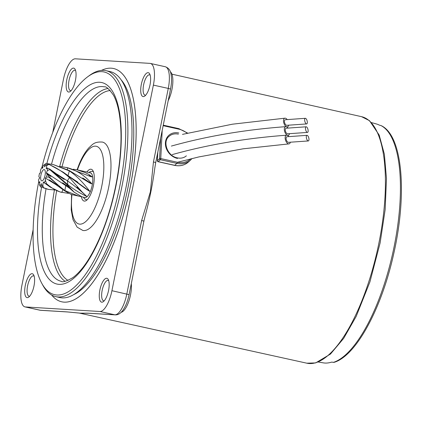 <?xml version="1.0" encoding="UTF-8"?>
<svg xmlns="http://www.w3.org/2000/svg" width="422" height="422" viewBox="0 0 422 422"><rect width="100%" height="100%" fill="white"/><g stroke="black" fill="none" stroke-linecap="round" stroke-linejoin="round"><path stroke-width="0.63" d="M41.847 180.901A5.792 2.036 -77.5 0 0 42.195 180.848A5.792 2.036 -77.5 0 0 44.98 175.673A5.792 2.036 -77.5 0 0 44.648 169.808A5.792 2.036 -77.5 0 0 44.136 169.56A5.792 2.036 -77.5 0 0 40.934 175.104A5.792 2.036 -77.5 0 0 41.847 180.901M44.611 166.838L44.458 164.722A10.845 3.814 -77.5 0 0 43.772 165.113L45.908 163.557A12.655 4.452 102.5 0 1 46.135 163.435L53.114 164.517L69.345 170.921C77.574 176.38 84.843 184.688 89.775 191.335C83.603 187.774 76.704 181.75 69.488 177.045L63.321 172.255L48.599 164.142A12.655 4.452 102.5 0 1 48.746 164.374C56.374 167.676 63.268 172.086 69.424 177.604L82.1 191.984L86.684 196.399C80.613 193.629 74.319 189.726 67.805 184.683L49.775 169.111A12.655 4.452 102.5 0 1 49.785 169.602L67.62 185.211L74.198 192.205L81.873 196.816L84.912 197.512A12.655 4.452 102.5 0 0 85.16 197.543A12.655 4.452 102.5 0 0 92.08 185.775A12.655 4.452 102.5 0 0 90.403 172.804L77.221 169.871L85.044 172.551L88.81 174.439L92.075 176.834L91.4 176.839L66.871 167.576M60.135 166.458L67.42 167.708C77.2 170.504 85.339 175.89 91.832 183.86L89.965 183.122L69.261 170.541L53.114 164.517M73.312 169.227L77.221 169.871M81.388 196.673L78.429 196.051L64.861 190.538C59.929 186.814 54.644 182.151 48.994 176.554A12.655 4.452 102.5 0 1 48.862 177.124L64.624 190.828L71.091 194.421L79.6 196.33M68.39 193.35L60.937 192.163C56.079 190.781 51.284 187.938 46.552 183.633A12.655 4.452 102.5 0 1 46.33 184.061L50.218 187.094L59.956 191.947L61.38 192.274M54.918 189.984L48.541 189.425L43.382 187.642A12.655 4.452 102.5 0 1 43.155 187.764L48.076 189.32M42.495 186.993L40.697 187.052A12.655 4.452 102.5 0 1 40.549 186.825L39.457 184.81M56.358 174.254L64.165 179.419L49.775 169.111L47.238 167.972A10.845 3.814 -77.5 0 1 47.396 170.52L46.409 172.814L46.473 173.468L47.111 173.911A10.845 3.814 -77.5 0 1 46.489 177.018L45.365 178.005L45.412 180.358A10.845 3.814 -77.5 0 1 44.247 182.826L43.413 182.135L42.786 184.847A10.845 3.814 -77.5 0 1 41.525 185.738L41.282 183.623M86.874 172.039L88.156 172.303M43.698 181.898L43.413 182.135L43.904 182.394M44.685 166.832L45.745 164.802A10.845 3.814 -77.5 0 1 46.62 165.825L46.293 168.821M46.478 168.689L46.151 168.547L47.238 167.972M43.772 165.113A10.845 3.814 -77.5 0 0 43.197 165.619L42.569 168.331L41.741 167.634A10.845 3.814 -77.5 0 0 40.57 170.103L40.296 173.094M41.414 183.639L40.238 185.659A10.845 3.814 -77.5 0 1 39.41 184.73A10.845 3.814 -77.5 0 1 39.362 184.636L39.832 181.914L38.745 182.494A10.845 3.814 -77.5 0 1 38.587 179.941L39.573 177.651L38.871 176.549A10.845 3.814 -77.5 0 1 39.494 173.447L40.254 173.104M39.832 181.914L39.673 181.645M50.218 187.094L44.268 182.842L46.33 184.061M46.552 183.633L45.412 180.358M43.382 187.642L42.786 184.847M41.525 185.738L43.155 187.764M46.489 177.018L48.862 177.124M48.994 176.554L47.111 173.911M47.396 170.52L49.785 169.602M46.62 165.825L48.746 164.374M48.599 164.142L45.745 164.802M44.458 164.722L46.135 163.435M41.741 167.634L42.96 167.138M39.895 182.315L38.745 182.494M40.697 187.052L40.238 185.659M90.007 172.888L90.413 172.936M89.047 175.573L92.075 176.834M67.42 167.708L67.436 169.575M82.765 177.973L91.832 183.86M69.345 170.921L67.979 175.742M69.445 176.955L77.938 182.267L68.865 176.211L69.488 177.045M68.696 176.09L89.775 191.335M55.809 173.442L67.409 180.811L67.805 184.683M69.424 177.604L67.409 180.811C74.594 185.791 81.019 190.987 86.684 196.399M46.409 172.814L65.732 185.575L64.861 190.538M67.62 185.211L66.323 185.495L74.198 192.205M66.344 185.511L62.598 182.832L66.054 185.184M65.943 185.226L65.732 185.575L70.068 188.565M45.365 178.005L56.152 184.773M62.978 189.673L61.776 192.369M76.809 187.737L78.133 187.431M305.338 118.308L285.367 119.737A2.896 1.488 71.6 0 0 284.449 121.837A2.896 1.488 71.6 0 0 286.854 125.308L306.63 123.936A2.896 1.161 -104.9 0 1 304.663 120.333A2.896 1.161 -104.9 0 1 305.338 118.308A2.896 1.161 -104.9 0 1 307.306 121.911A2.896 1.161 -104.9 0 1 306.63 123.936M287.182 119.568A4.526 2.326 71.6 0 0 285.699 118.297A4.526 2.326 71.6 0 0 284.971 118.171A4.526 2.326 71.6 0 0 283.6 122.069A4.526 2.326 71.6 0 0 286.522 126.742A4.526 2.326 71.6 0 0 287.245 126.874A4.526 2.326 71.6 0 0 288.664 125.139M306.166 126.795L286.195 128.225A2.896 1.488 71.6 0 0 285.277 130.324A2.896 1.488 71.6 0 0 287.677 133.795L307.459 132.424A2.896 1.161 -104.9 0 1 305.491 128.821A2.896 1.161 -104.9 0 1 306.166 126.795A2.896 1.161 -104.9 0 1 308.134 130.398A2.896 1.161 -104.9 0 1 307.459 132.424M288.01 128.056A4.526 2.326 71.6 0 0 286.527 126.785A4.526 2.326 71.6 0 0 285.799 126.658A4.526 2.326 71.6 0 0 284.428 130.556A4.526 2.326 71.6 0 0 287.35 135.23A4.526 2.326 71.6 0 0 288.073 135.362A4.526 2.326 71.6 0 0 289.492 133.626M306.994 135.33L287.023 136.76A2.896 1.488 71.6 0 0 286.105 138.859A2.896 1.488 71.6 0 0 288.511 142.33L308.287 140.959A2.896 1.161 -104.9 0 1 306.319 137.356A2.896 1.161 -104.9 0 1 306.994 135.33A2.896 1.161 -104.9 0 1 308.967 138.933A2.896 1.161 -104.9 0 1 308.287 140.959M288.838 136.591A4.526 2.326 71.6 0 0 287.356 135.325A4.526 2.326 71.6 0 0 286.628 135.193A4.526 2.326 71.6 0 0 285.256 139.096A4.526 2.326 71.6 0 0 288.179 143.77A4.526 2.326 71.6 0 0 288.901 143.897A4.526 2.326 71.6 0 0 290.32 142.167M141.328 84.374A12.222 4.299 102.5 0 1 149.699 73.934A12.222 4.299 102.5 0 1 150.005 84.906A12.222 4.299 102.5 0 1 144.788 96.047A12.222 4.299 102.5 0 1 141.328 84.374M150.179 75.148A10.408 3.661 -77.5 0 0 149.578 74.847A10.408 3.661 -77.5 0 0 143.628 84.78A10.408 3.661 -77.5 0 0 145.062 95.172A10.408 3.661 -77.5 0 0 145.732 95.15M99.877 289.967A12.222 4.299 102.5 0 1 108.248 279.528A12.222 4.299 102.5 0 1 108.554 290.494A12.222 4.299 102.5 0 1 103.337 301.635A12.222 4.299 102.5 0 1 99.877 289.967M108.723 280.736A10.408 3.661 -77.5 0 0 108.127 280.435A10.408 3.661 -77.5 0 0 102.171 290.373A10.408 3.661 -77.5 0 0 103.612 300.759A10.408 3.661 -77.5 0 0 104.281 300.738M25.309 285.409A12.222 4.299 102.5 0 1 33.686 274.97A12.222 4.299 102.5 0 1 33.992 285.937A12.222 4.299 102.5 0 1 28.77 297.077A12.222 4.299 102.5 0 1 25.309 285.409M34.161 276.178A10.408 3.661 -77.5 0 0 33.565 275.877A10.408 3.661 -77.5 0 0 27.609 285.815A10.408 3.661 -77.5 0 0 29.049 296.202A10.408 3.661 -77.5 0 0 29.714 296.181M66.766 79.816A12.222 4.299 102.5 0 1 75.137 69.377A12.222 4.299 102.5 0 1 75.443 80.349A12.222 4.299 102.5 0 1 70.226 91.49A12.222 4.299 102.5 0 1 66.766 79.816M75.617 70.59A10.408 3.661 -77.5 0 0 75.016 70.289A10.408 3.661 -77.5 0 0 69.066 80.222A10.408 3.661 -77.5 0 0 70.5 90.614A10.408 3.661 -77.5 0 0 71.17 90.593M170.367 71.809A18.104 6.372 102.5 0 1 171.949 89.443A18.104 6.372 102.5 0 1 168.199 100.647M155.707 162.565L154.763 168.383A126.695 44.574 102.5 0 1 150.839 191.947A126.695 44.574 102.5 0 1 145.247 215.536L143.897 221.139L141.639 220.5L150.369 191.878L153.45 161.927L155.713 162.565L170.535 89.058C171.733 83.039 171.849 77.859 170.884 73.512C170.256 70.094 168.383 67.836 165.271 66.739L150.38 63.432A21.728 7.643 -77.5 0 0 149.958 63.374L75.396 58.816A21.728 7.643 -77.5 0 0 63.39 79.61L52.729 132.487M88.156 313.177A3.619 3.387 -86.5 0 0 88.636 313.245A3.619 3.387 -86.5 0 1 88.636 313.245L82.132 313.251A126.695 44.574 102.5 0 1 80.808 313.224L67.393 311.942A3.619 3.387 -86.5 0 1 66.913 311.879L80.349 313.156L88.156 313.177L114.816 314.807A21.728 7.643 -77.5 0 0 126.816 294.007L141.639 220.5M131.295 283.653A18.104 6.372 102.5 0 1 130.493 295.036A18.104 6.372 102.5 0 1 121.156 312.312M333.338 362.408A122.29 43.028 -77.5 0 0 394.201 246.274A122.29 43.028 -77.5 0 0 381.087 125.614L381.388 125.735C402.688 135.763 407.299 194.014 393.795 253.448C381.841 308.065 356.3 355.841 334.087 362.35L331.581 362.118A122.385 43.06 102.5 0 1 323.294 362.862L318.346 362.034M130.081 187.748A119.489 42.042 -77.5 0 0 113.576 68.512A119.489 42.042 -77.5 0 0 101.523 70.384A119.489 42.042 -77.5 0 1 113.576 68.512A119.489 42.042 -77.5 0 1 113.465 243.795A119.489 42.042 -77.5 0 1 61.744 301.804A119.489 42.042 -77.5 0 0 130.081 187.748M51.616 294.999A119.489 42.042 -77.5 0 0 61.744 301.804A119.489 42.042 -77.5 0 1 51.616 294.999M381.087 125.614L379.367 125.134A122.385 43.06 -77.5 0 0 376.377 123.957L371.545 122.607M67.858 311.942A3.619 3.387 -86.5 0 1 67.393 311.948M33.132 229.695L21.939 285.198A21.728 7.643 -77.5 0 0 24.94 306.878A21.728 7.643 -77.5 0 0 25.362 306.942L99.924 311.499A21.728 7.643 -77.5 0 0 111.925 290.7L153.381 85.112A21.728 7.643 -77.5 0 0 150.38 63.432M73.592 294.656A113.571 39.958 -77.5 0 0 112.189 240.888A113.571 39.958 -77.5 0 0 121.283 80.001M71.571 194.542L71.212 209.892L72.995 219.667L77.131 227.142L82.807 230.444A45.259 15.925 -77.5 0 0 102.398 208.468A45.259 15.925 -77.5 0 0 102.44 142.077C93.995 141.486 92.407 144.762 88.989 147.684C85.218 151.841 81.884 157.501 78.988 164.67L77.057 169.839M38.671 181.94A114.061 40.132 -77.5 0 0 41.736 283.225A114.061 40.132 -77.5 0 0 104.023 239.29A114.061 40.132 -77.5 0 0 124.875 113.391A114.061 40.132 -77.5 0 0 87.586 76.867A114.061 40.132 -77.5 0 0 54.754 127.344A114.061 40.132 -77.5 0 0 41.857 167.576M39.589 177.477A114.061 40.132 -77.5 0 0 39.373 178.506M87.586 76.867L89.248 75.638A115.744 40.723 102.5 0 1 106.033 70.674A115.744 40.723 102.5 0 1 105.922 240.461A115.744 40.723 102.5 0 1 55.82 296.65A115.744 40.723 102.5 0 1 42.722 285.04L41.736 283.225M81.377 196.673A16.294 5.734 -77.5 0 0 84.126 201.062A16.294 5.734 -77.5 0 0 91.178 193.155A16.294 5.734 -77.5 0 0 91.194 169.248A16.294 5.734 -77.5 0 0 86.863 172.039M55.82 296.65L59.908 297.557A115.744 40.723 -77.5 0 0 110.01 241.368A115.744 40.723 -77.5 0 0 110.116 71.582L106.033 70.674M87.417 199.532A14.485 5.096 102.5 0 1 86.457 199.701A14.485 5.096 102.5 0 1 86.172 199.664L84.558 198.815L83.377 197.169M84.68 197.459A12.676 4.457 -77.5 0 0 85.16 197.565A12.676 4.457 -77.5 0 0 92.154 185.448A12.676 4.457 -77.5 0 0 90.171 172.751M92.17 171.348A14.485 5.096 102.5 0 1 92.455 171.385A14.485 5.096 102.5 0 1 93.526 172.034M177.498 158.44A13.942 11.758 -131.3 0 1 165.408 142.889A13.942 11.758 -131.3 0 1 178.791 132.993M178.385 134.143A13.035 10.993 48.7 0 0 169.175 136.248C162.143 141.486 167.386 156.209 177.33 157.881C180.917 158.593 183.934 157.912 186.382 155.829M174.434 165.255A0.907 0.316 -77.5 0 0 174.55 165.371A0.907 0.316 -77.5 0 0 174.703 165.313A19.011 16.036 48.7 0 0 188.133 162.243L190.327 160.318A19.011 16.036 -131.3 0 1 176.897 163.388L160.355 159.711L158.16 161.642L174.703 165.313L176.897 163.388A0.907 0.316 -77.5 0 0 177.303 162.243A18.104 15.271 48.7 0 0 190.575 158.872M157.807 152.184L157.374 160.629L159.569 158.704L160.608 138.289M162.196 130.424L160.761 158.566L177.303 162.243M187.104 133.21A18.104 15.271 48.7 0 0 178.986 129.195L163.15 125.677M158.007 161.695A0.907 0.316 -77.5 0 0 158.16 161.642A0.907 0.765 48.7 0 1 157.374 160.629A0.907 0.369 -177.1 0 0 157.3 160.766A0.907 0.907 0 0 0 158.007 161.695L174.55 165.371C179.841 166.447 184.367 165.408 188.133 162.243M159.569 158.704A0.907 0.765 48.7 0 0 160.355 159.711A0.907 0.316 102.5 0 0 160.761 158.566A0.907 0.369 -177.1 0 0 159.569 158.704M178.664 128.689A0.907 0.316 102.5 0 1 178.817 128.631A0.907 0.316 102.5 0 1 178.986 129.195M361.575 116.678L369.503 120.692L379.193 135.077L384.368 154.236L386.478 178.564L385.154 209.644L380.116 242.982L369.941 281.843L356.184 316.405L343.656 338.375L330.489 354.042L315.656 362.915L306.805 363.184A126.257 44.421 -77.5 0 0 378.988 242.666A126.257 44.421 -77.5 0 0 361.575 116.678L171.933 74.172M153.45 161.927L168.272 88.42L170.535 89.058M143.902 221.139L129.079 294.646L111.925 290.7M129.079 294.646C127.66 301.508 125.413 306.963 122.333 311.003C120.201 313.678 117.859 314.965 115.306 314.875A3.619 3.387 -86.5 0 1 114.816 314.807L99.924 311.499M67.404 311.948L40.744 310.318A3.619 3.387 -86.5 0 1 40.254 310.249L66.913 311.879M40.744 310.318L39.826 310.186A21.728 7.643 -77.5 0 0 40.254 310.249L25.362 306.942M153.381 85.112L168.272 88.42A21.728 7.643 -77.5 0 0 165.271 66.739M59.708 166.31A99.576 35.037 102.5 0 1 69.461 137.029A99.576 35.037 102.5 0 1 107.953 88.52M110.232 90.561A97.767 34.398 -77.5 0 0 71.508 138.284A97.767 34.398 -77.5 0 0 62.023 166.685M71.94 194.626A39.832 14.016 -77.5 0 0 78.191 223.776A39.832 14.016 -77.5 0 0 96.263 204.702A39.832 14.016 -77.5 0 0 101.364 151.408A39.832 14.016 -77.5 0 0 79.056 165.609A39.832 14.016 -77.5 0 0 77.432 169.918M46.863 163.504A103.195 36.308 102.5 0 1 57.097 132.677A103.195 36.308 102.5 0 1 114.889 95.878A103.195 36.308 102.5 0 1 101.676 233.962A103.195 36.308 102.5 0 1 51.452 281.368A103.195 36.308 102.5 0 1 41.614 187.036M46.04 188.813A99.576 35.037 -77.5 0 0 61.1 281.258C62.451 282.576 66.418 281.337 73.011 277.539C82.923 270.085 92.465 255.352 101.628 233.334C114.758 201.447 122.522 158.741 120.782 128.23C119.953 113.634 117.538 102.651 113.518 95.277C109.156 89.037 106.08 86.23 104.292 86.848A99.576 35.037 -77.5 0 0 61.19 135.188A99.576 35.037 -77.5 0 0 51.51 164.184M65.12 281.295A99.576 35.037 102.5 0 1 54.427 190M56.654 190.802A97.767 34.398 -77.5 0 0 68.053 280.408M88.868 172.461L90.651 171.464L92.455 171.385M47.628 189.225L48.535 189.425M60.889 192.174L61.913 192.4M66.381 167.465L67.404 167.692M39.41 184.73L39.958 185.738M40.048 173.099L40.359 173.041M68.918 176.248L63.321 172.255M82.1 191.984L77.004 187.11L80.565 190.327M47.085 173.869L50.877 176.47L46.831 173.569M66.644 185.617L70.368 188.333M57.45 185.094L49.3 179.872L63.49 190.042M284.971 118.171L232.432 124.195L182.478 134.37M285.799 126.658C245.119 129.649 206.975 136.127 171.369 146.075M288.901 143.897L242.998 148.829L198.725 156.952L177.483 162.28M286.628 135.193C245.947 138.189 207.803 144.662 172.202 154.616M157.712 152.648L157.3 160.766M187.616 133.088L178.817 128.631L163.251 125.17M192.036 158.519L190.327 160.318M306.805 363.184L79.378 313.098M88.646 313.245L115.306 314.875M39.826 310.186L24.94 306.878"/></g></svg>
